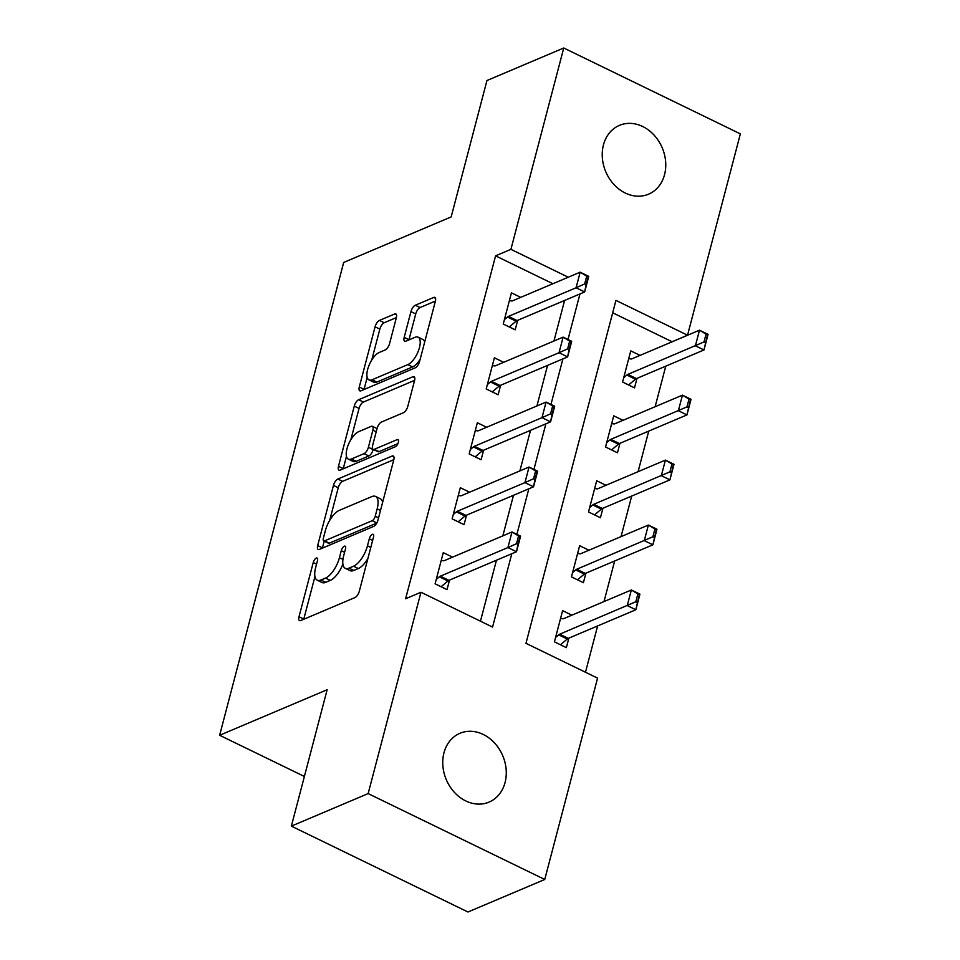 <?xml version="1.0" encoding="UTF-8"?>
<svg xmlns="http://www.w3.org/2000/svg" width="960" height="960" viewBox="0 0 960 960"><rect width="100%" height="100%" fill="white"/><g stroke="black" fill="none" stroke-linecap="round" stroke-linejoin="round"><path stroke-width="1.44" d="M316.284 558.096A4.008 1.668 -64.1 0 0 313.236 562.56L299.016 616.74A5.724 2.388 -64.1 0 0 299.52 620.616A5.724 2.388 -64.1 0 0 300.696 620.568L354.96 597.576A5.724 2.388 -64.1 0 0 359.316 591.204L373.524 537.012A4.008 1.668 -64.1 0 0 373.176 534.3A4.008 1.668 -64.1 0 0 372.348 534.336A4.008 1.668 -64.1 0 0 369.312 538.8L367.464 545.82A18.336 7.632 -64.1 0 1 353.544 566.22L349.02 568.14A18.336 7.632 -64.1 0 1 345.276 568.308A18.336 7.632 -64.1 0 1 343.656 555.9L345.492 548.892A4.008 1.668 -64.1 0 0 345.132 546.18A4.008 1.668 -64.1 0 0 344.316 546.216A4.008 1.668 -64.1 0 0 341.268 550.68L339.432 557.688A18.336 7.632 -64.1 0 1 325.5 578.1L320.976 580.008A18.336 7.632 -64.1 0 1 317.244 580.188A18.336 7.632 -64.1 0 1 315.612 567.78L317.448 560.772A4.008 1.668 -64.1 0 0 317.1 558.048A4.008 1.668 -64.1 0 0 316.284 558.096M664.548 174.636A37.356 30.66 -113 0 1 648.564 194.184A37.356 30.66 -113 0 1 613.86 184.404A37.356 30.66 -113 0 1 603.444 144.924A37.356 30.66 -113 0 1 619.416 125.376A37.356 30.66 -113 0 1 654.12 135.156A37.356 30.66 -113 0 1 664.548 174.636M505.056 782.544A37.356 30.66 -113 0 1 489.084 802.092A37.356 30.66 -113 0 1 454.38 792.324A37.356 30.66 -113 0 1 443.964 752.844A37.356 30.66 -113 0 1 459.936 733.296A37.356 30.66 -113 0 1 494.64 743.064A37.356 30.66 -113 0 1 505.056 782.544M396.336 317.796A5.724 2.388 -64.1 0 0 395.82 313.92A5.724 2.388 -64.1 0 0 394.656 313.98L379.428 320.424A5.724 2.388 -64.1 0 0 375.084 326.808L359.292 386.988A5.724 2.388 -64.1 0 0 359.796 390.864A5.724 2.388 -64.1 0 0 360.972 390.804L415.236 367.824A5.724 2.388 -64.1 0 0 419.592 361.44L435.372 301.26A5.724 2.388 -64.1 0 0 434.868 297.384A5.724 2.388 -64.1 0 0 433.704 297.444L415.308 305.232A5.724 2.388 -64.1 0 0 410.952 311.604L404.196 337.368A5.724 2.388 -64.1 0 0 404.712 341.244A5.724 2.388 -64.1 0 0 405.876 341.184L414.996 337.32A15.324 6.384 -64.1 0 1 418.116 337.176A15.324 6.384 -64.1 0 1 418.488 350.64A15.324 6.384 -64.1 0 1 407.832 364.608L372.108 379.74A15.324 6.384 -64.1 0 1 368.988 379.884A15.324 6.384 -64.1 0 1 368.616 366.42A15.324 6.384 -64.1 0 1 379.272 352.452L385.224 349.932A5.724 2.388 -64.1 0 0 389.58 343.56L396.336 317.796M544.752 879.48L467.964 912L291.36 826.128L327.144 689.736L219.636 735.276L343.68 262.452L451.176 216.912L486.96 80.52L563.748 48L740.364 133.872L687.54 335.208L615.936 300.396L525.972 643.32L597.576 678.132L544.752 879.48L368.148 793.596L420.96 592.26L492.564 627.072L511.8 553.728M291.36 826.128L368.148 793.596M552.912 283.728L495.576 255.84L405.612 598.764L420.96 592.26M495.576 255.84L510.924 249.336L563.748 48M337.824 479.04A5.724 2.388 -64.1 0 0 333.468 485.412L317.676 545.592A5.724 2.388 -64.1 0 0 318.192 549.468A5.724 2.388 -64.1 0 0 319.356 549.42L373.62 526.428A5.724 2.388 -64.1 0 0 377.976 520.056L393.768 459.876A5.724 2.388 -64.1 0 0 393.252 456A5.724 2.388 -64.1 0 0 392.088 456.048L337.824 479.04L342.6 481.356A5.724 2.388 -64.1 0 0 338.244 487.74L329.664 520.452M338.484 466.296L354.276 406.116A5.724 2.388 -64.1 0 1 358.632 399.732L412.896 376.752A5.724 2.388 -64.1 0 1 414.06 376.692A5.724 2.388 -64.1 0 1 414.564 380.568L407.808 406.32A5.724 2.388 -64.1 0 1 403.464 412.704L381.456 422.028A5.724 2.388 -64.1 0 0 377.1 428.4L372.612 445.488A5.724 2.388 -64.1 0 0 373.128 449.364A5.724 2.388 -64.1 0 0 374.292 449.304L397.212 439.608A4.008 1.668 -64.1 0 1 398.028 439.572A4.008 1.668 -64.1 0 1 398.124 443.088A4.008 1.668 -64.1 0 1 395.328 446.748L340.164 470.112A5.724 2.388 -64.1 0 1 339 470.172A5.724 2.388 -64.1 0 1 338.484 466.296L343.26 468.612L346.464 456.384M480.456 621.192L496.452 560.232M502.848 535.848L513.492 495.288M519.888 470.904L530.52 430.344M536.928 405.96L547.56 365.388M553.956 341.004L564.6 300.444M452.556 557.148L443.268 552.636L435.096 583.812L447.024 589.62L449.52 580.116M469.596 492.204L460.308 487.692L452.136 518.868L464.064 524.664L466.56 515.16M486.636 427.26L477.348 422.748L469.176 453.912L481.104 459.72L483.6 450.216M503.676 362.304L494.388 357.792L486.216 388.968L498.144 394.776L500.64 385.272M520.716 297.36L511.428 292.848L503.256 324.024L515.184 329.82L517.68 320.316M585.468 672.252L597.612 625.956M604.008 601.572L614.652 561M621.048 536.616L631.692 496.056M638.088 471.672L648.732 431.112M655.128 406.728L665.772 366.156M672.168 341.784L612.684 312.792M571.896 615.18L562.608 610.656L554.424 641.832L566.364 647.64L568.848 638.136M588.924 550.224L579.648 545.712L571.464 576.888L583.404 582.696L585.888 573.192M605.964 485.28L596.688 480.768L588.504 511.944L600.432 517.74L602.928 508.236M623.004 420.336L613.728 415.812L605.544 446.988L617.472 452.796L619.968 443.292M640.044 355.38L630.756 350.868L622.584 382.044L634.512 387.852L637.008 378.348M219.636 735.276L304.38 776.472M672.18 341.712L687.54 335.208M568.272 277.224L510.924 249.336M516.888 534.348L528.84 488.784M533.928 469.404L545.88 423.828M550.968 404.448L562.92 358.884M568.008 339.504L579.96 293.94M317.244 580.188L322.02 582.504A18.336 7.632 -64.1 0 0 325.752 582.336L320.976 580.008M342.876 564.108A18.336 7.632 -64.1 0 1 330.276 580.416L325.752 582.336M345.276 568.308L350.052 570.624A18.336 7.632 -64.1 0 0 353.784 570.456L349.02 568.14M367.896 558.492A18.336 7.632 -64.1 0 1 358.308 568.536L353.784 570.456M314.94 576.576L303.792 619.068A5.724 2.388 -64.1 0 0 303.732 619.272M393.816 459.66L342.6 481.356M324.228 541.152L322.452 547.92A5.724 2.388 -64.1 0 0 322.404 548.136M323.376 538.2A4.008 1.668 -64.1 0 0 323.724 540.912A4.008 1.668 -64.1 0 0 324.552 540.876L372.18 520.704A4.008 1.668 -64.1 0 0 375.228 516.24L377.172 508.836A18.336 7.632 -64.1 0 0 375.54 496.44A18.336 7.632 -64.1 0 0 371.796 496.608L339.24 510.396A18.336 7.632 -64.1 0 0 325.308 530.808L323.376 538.2M323.724 540.912L328.5 543.228A4.008 1.668 -64.1 0 0 329.316 543.192L324.552 540.876M376.716 523.116L329.316 543.192M382.62 502.368A18.336 7.632 -64.1 0 0 380.316 498.756L375.54 496.44M350.844 439.704L359.052 408.432L354.276 406.116M414.624 380.352L363.396 402.06A5.724 2.388 -64.1 0 0 359.052 408.432M373.128 449.364L377.904 451.68A5.724 2.388 -64.1 0 0 379.068 451.632L397.884 443.664M358.62 431.7A15.324 6.384 -64.1 0 0 347.964 445.656A15.324 6.384 -64.1 0 0 348.336 459.12A15.324 6.384 -64.1 0 0 351.456 458.988L364.044 453.648A5.724 2.388 -64.1 0 0 368.4 447.276L372.876 430.188A5.724 2.388 -64.1 0 0 372.372 426.312A5.724 2.388 -64.1 0 0 371.196 426.372L358.62 431.7M348.336 459.12L353.112 461.448A15.324 6.384 -64.1 0 0 356.232 461.304L351.456 458.988M373.224 449.412L373.164 449.592A5.724 2.388 -64.1 0 1 368.82 455.976L356.232 461.304M368.988 379.884L373.764 382.2A15.324 6.384 -64.1 0 0 376.884 382.068L372.108 379.74M420.144 359.316A15.324 6.384 -64.1 0 1 412.608 366.924L376.884 382.068M424.692 341.988A15.324 6.384 -64.1 0 0 422.892 339.504L418.116 337.176M435.432 301.056L420.084 307.548A5.724 2.388 -64.1 0 0 415.728 313.932L408.972 339.684A5.724 2.388 -64.1 0 0 408.924 339.9M367.188 377.4L364.068 389.304A5.724 2.388 -64.1 0 0 364.008 389.52M396.384 317.592L384.204 322.752A5.724 2.388 -64.1 0 0 379.848 329.124L371.736 360.072M560.46 644.772L567.276 639.024A5.832 2.436 115.9 0 1 568.272 638.376L635.844 609.756L627.252 605.58L631.344 589.992L563.772 618.612A5.832 2.436 115.9 0 1 562.896 618.768L560.556 618.456M637.884 593.94L631.344 589.992L639.936 594.168L635.844 609.756L639.324 594.636L637.884 593.94L635.844 601.74L637.272 602.436M555.576 637.464L558.684 634.848A5.832 2.436 115.9 0 1 559.68 634.2L635.844 601.74M639.324 594.636L639.936 594.168M441.228 560.436L443.568 560.748A5.832 2.436 -64.1 0 0 444.432 560.592L512.004 531.972L520.596 536.148L516.504 551.736L448.944 580.356A5.832 2.436 -64.1 0 0 447.948 580.992L441.12 586.74M517.944 544.404L519.984 536.616L518.556 535.92L516.516 543.708L517.944 544.404L516.504 551.736L507.912 547.56L440.352 576.18A5.832 2.436 -64.1 0 0 439.356 576.816L436.248 579.444M516.516 543.708L507.912 547.56L512.004 531.972L518.556 535.92M520.596 536.148L519.984 536.616M577.488 579.816L584.316 574.068A5.832 2.436 115.9 0 1 585.312 573.432L652.884 544.812L644.292 540.636L648.372 525.048L580.812 553.668A5.832 2.436 115.9 0 1 579.936 553.824L577.596 553.512M654.924 528.996L648.372 525.048L656.964 529.224L652.884 544.812L656.364 529.692L654.924 528.996L652.884 536.784L654.312 537.48M572.616 572.52L575.724 569.892A5.832 2.436 115.9 0 1 576.72 569.256L652.884 536.784M656.364 529.692L656.964 529.224M594.528 514.872L601.356 509.124A5.832 2.436 115.9 0 1 602.352 508.488L669.924 479.868L661.332 475.692L665.412 460.104L597.84 488.724A5.832 2.436 115.9 0 1 596.976 488.868L594.636 488.556M671.964 464.04L665.412 460.104L674.004 464.28L669.924 479.868L673.404 464.736L671.964 464.04L669.924 471.84L671.352 472.536M589.656 507.564L592.764 504.948A5.832 2.436 115.9 0 1 593.76 504.312L669.924 471.84M673.404 464.736L674.004 464.28M611.568 449.928L618.396 444.18A5.832 2.436 115.9 0 1 619.392 443.544L686.952 414.912L678.36 410.736L682.452 395.148L614.88 423.768A5.832 2.436 115.9 0 1 614.016 423.924L611.676 423.612M689.004 399.096L682.452 395.148L691.044 399.324L686.952 414.912L690.432 399.792L689.004 399.096L686.964 406.896L688.392 407.592M606.696 442.62L609.804 440.004A5.832 2.436 115.9 0 1 610.8 439.356L686.964 406.896M690.432 399.792L691.044 399.324M458.268 495.48L460.608 495.792A5.832 2.436 -64.1 0 0 461.472 495.648L529.044 467.028L537.636 471.204L533.544 486.792L465.972 515.412A5.832 2.436 -64.1 0 0 464.976 516.048L458.16 521.796M534.984 479.46L537.024 471.672L535.596 470.976L533.556 478.764L534.984 479.46L533.544 486.792L524.952 482.616L457.38 511.236A5.832 2.436 -64.1 0 0 456.396 511.872L453.276 514.488M533.556 478.764L524.952 482.616L529.044 467.028L535.596 470.976M537.636 471.204L537.024 471.672M475.308 430.536L477.648 430.848A5.832 2.436 -64.1 0 0 478.512 430.704L546.084 402.072L554.676 406.248L550.584 421.836L483.012 450.468A5.832 2.436 -64.1 0 0 482.016 451.104L475.2 456.852M552.024 414.516L554.064 406.716L552.636 406.02L550.584 413.82L552.024 414.516L550.584 421.836L541.992 417.66L474.42 446.28A5.832 2.436 -64.1 0 0 473.424 446.928L470.316 449.544M550.584 413.82L541.992 417.66L546.084 402.072L552.636 406.02M554.676 406.248L554.064 406.716M492.348 365.592L494.688 365.904A5.832 2.436 -64.1 0 0 495.552 365.748L563.124 337.128L571.716 341.304L567.624 356.892L500.052 385.512A5.832 2.436 -64.1 0 0 499.056 386.148L492.24 391.896M569.064 349.56L571.104 341.772L569.676 341.076L567.624 348.864L569.064 349.56L567.624 356.892L559.032 352.716L491.46 381.336A5.832 2.436 -64.1 0 0 490.464 381.972L487.356 384.6M567.624 348.864L559.032 352.716L563.124 337.128L569.676 341.076M571.716 341.304L571.104 341.772M628.608 384.972L635.436 379.224A5.832 2.436 115.9 0 1 636.42 378.588L703.992 349.968L695.4 345.792L699.492 330.204L631.92 358.824A5.832 2.436 115.9 0 1 631.056 358.98L628.716 358.668M706.044 334.152L699.492 330.204L708.084 334.38L703.992 349.968L707.472 334.848L706.044 334.152L704.004 341.94L705.432 342.636M623.724 377.676L626.844 375.048A5.832 2.436 115.9 0 1 627.828 374.412L704.004 341.94M707.472 334.848L708.084 334.38M509.388 300.636L511.728 300.948A5.832 2.436 -64.1 0 0 512.592 300.804L580.164 272.184L588.756 276.36L584.664 291.948L517.092 320.568A5.832 2.436 -64.1 0 0 516.096 321.204L509.28 326.952M586.104 284.616L588.144 276.828L586.716 276.132L584.664 283.92L586.104 284.616L584.664 291.948L576.072 287.772L508.5 316.392A5.832 2.436 -64.1 0 0 507.504 317.028L504.396 319.644M584.664 283.92L576.072 287.772L580.164 272.184L586.716 276.132M588.756 276.36L588.144 276.828M316.56 564.168L313.236 562.56M372.636 540.42L369.312 538.8M344.592 552.3L341.268 550.68M330.276 580.416L325.5 578.1M342.948 559.404L339.432 557.688M358.308 568.536L353.544 566.22M370.8 547.428L367.464 545.82M303.792 619.068L299.016 616.74M393.936 456.948L392.088 456.048M322.452 547.92L317.676 545.592M338.244 487.74L333.468 485.412M376.812 522.948L372.18 520.704M378.552 517.848L375.228 516.24M380.496 510.456L377.172 508.836M363.396 402.06L358.632 399.732M414.744 377.64L412.896 376.752M379.068 451.632L374.292 449.304M398.496 440.232L397.212 439.608M368.82 455.976L364.044 453.648M373.164 449.592L368.4 447.276M376.212 431.808L372.876 430.188M412.608 366.924L407.832 364.608M408.972 339.684L404.196 337.368M415.728 313.932L410.952 311.604M420.084 307.548L415.308 305.232M435.54 298.344L433.704 297.444M364.068 389.304L359.292 386.988M379.848 329.124L375.084 326.808M384.204 322.752L379.428 320.424M396.504 314.88L394.656 313.98M568.272 638.376L559.68 634.2M567.276 639.024L558.684 634.848M439.356 576.816L447.948 580.992M440.352 576.18L448.944 580.356M585.312 573.432L576.72 569.256M584.316 574.068L575.724 569.892M602.352 508.488L593.76 504.312M601.356 509.124L592.764 504.948M619.392 443.544L610.8 439.356M618.396 444.18L609.804 440.004M456.396 511.872L464.976 516.048M457.38 511.236L465.972 515.412M473.424 446.928L482.016 451.104M474.42 446.28L483.012 450.468M490.464 381.972L499.056 386.148M491.46 381.336L500.052 385.512M636.42 378.588L627.828 374.412M635.436 379.224L626.844 375.048M507.504 317.028L516.096 321.204M508.5 316.392L517.092 320.568M377.052 428.592L372.372 426.312"/></g></svg>
